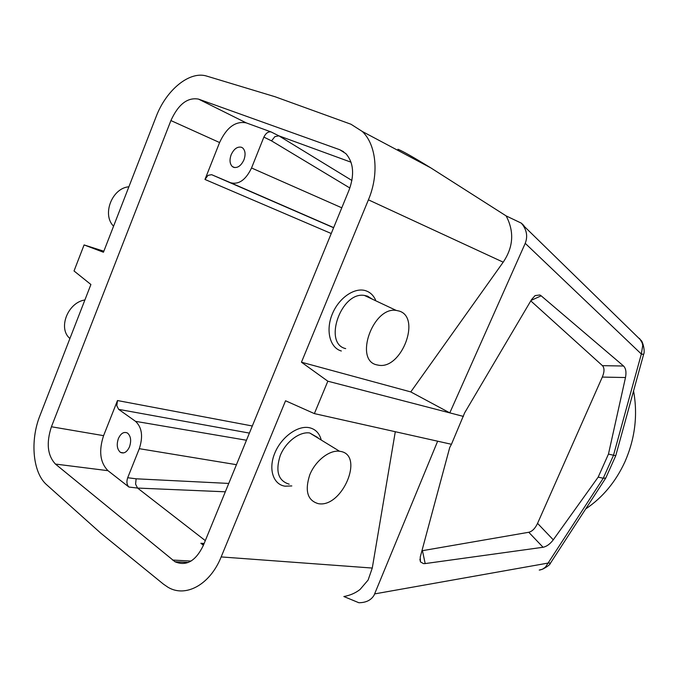 <?xml version="1.0" encoding="UTF-8"?>
<svg xmlns="http://www.w3.org/2000/svg" width="678" height="678" viewBox="0 0 678 678"><rect width="100%" height="100%" fill="white"/><g stroke="black" fill="none" stroke-linecap="round" stroke-linejoin="round"><path stroke-width="1.02" d="M204.129 543.485L200.858 543.264L203.968 543.866M200.858 543.264L203.4 545.256M349.119 189.925C354.653 174.61 353.56 162.508 345.856 153.609L339.763 149.728L198.527 99.115C187.543 97.14 178.331 104.293 170.907 120.565L51.426 426.759C46.129 443.014 47.468 455.447 55.435 464.066L174.983 561.748C186.264 566.537 195.705 561.13 203.298 545.51L349.119 189.925M225.325 491.804L137.558 488.067L205.298 540.62M128.922 487.041L137.558 488.067L135.592 484.143L136.125 478.804L127.693 477.736C126.354 481.702 126.769 484.804 128.922 487.041L107.988 470.685L55.435 464.066M127.693 477.736L139.304 448.683C143.244 436.505 141.99 427.394 135.541 421.343L118.65 409.359L116.802 405.707L117.48 400.545L103.59 435.657C98.598 450.878 100.064 462.557 107.988 470.685M349.865 188.001L271.531 140.871L274.887 136.642L278.87 135.837L351.034 162.203M351.916 180.475L278.87 135.837L271.073 131.93C268.208 131.464 265.81 133.185 263.878 137.1L251.538 167.983C245.792 179.933 238.817 184.848 230.588 182.738L333.669 227.613M271.073 131.93L246.267 122.888C235.546 120.82 226.655 127.371 219.587 142.541L204.976 179.458L331.245 233.52M230.588 182.738L211.629 174.678L207.993 175.365L204.976 179.458M231.156 154.745C233.927 148.863 237.368 146.372 241.495 147.27L242.817 148.067C245.368 150.745 245.741 154.669 243.936 159.855C241.105 165.788 237.639 168.271 233.529 167.28L232.325 166.551C229.74 163.873 229.342 159.94 231.156 154.745M103.844 251.224L84.089 244.928L103.446 252.241L156.093 116.777C166.118 90.021 189.662 70.495 206.892 76.148L275.09 96.751L350.984 124.243L362.332 131.49C376.409 144.88 379.265 174.178 368.417 199.832L301.456 362.213L410.775 391.918L503.195 262.174C513.415 247.021 514.399 231.605 506.144 215.909L430.725 167.83C413.707 157.372 402.774 151.177 397.927 149.245M341.348 351.001C329.932 347.848 325.415 330.466 332.322 313.99C339.051 297.447 355.272 286.692 366.323 290.947C370.417 292.498 373.493 295.489 375.544 299.913M539.239 570.079L542.519 569.198L545.392 567.215L603.242 478.253L598.174 477.126L608.463 454.082L625.489 377.536C626.497 372.188 625.862 368.357 623.582 366.027L541.171 295.82L539.858 294.981L535.061 295.608L531.594 299.523L464.684 412.766L451.446 444.285L314.372 413.605L327.838 381.206L301.456 362.213M463.447 416.419L327.838 381.206M437.649 441.192L374.053 595.259C371.078 600.191 366.001 602.691 358.84 602.734L343.856 596.53C350.06 595.411 355.458 593.064 360.043 589.487L368.112 580.046L372.273 568.054L395.291 431.716M314.372 413.605L285.557 400.766L221.164 556.926C210.07 584.724 185.619 597.911 167.991 587.258L163.474 584.173L100.802 533.179L46.697 484.787C32.739 472.82 29.9 440.598 39.934 415.656L90.903 284.506L74.029 270.963L84.089 244.928M291.811 485.931L285.133 486.194C273.217 484.634 268.098 469.108 274.819 453.065C281.362 436.988 297.879 425.114 309.448 427.725C315.423 429.14 319.313 433.106 321.126 439.607M410.775 391.918L449.794 412.877L525.23 243.334C527.721 236.919 526.899 230.783 522.755 224.935L521.357 223.164L506.144 215.909M451.446 444.285L449.717 447.514L420.233 557.087L420.453 561.893L423.538 563.638L425.191 563.579L543.061 547.265C546.671 546.519 550.078 544.036 553.282 539.815L598.174 477.126M421.936 550.765L528.764 532.272C532.222 531.425 535.154 528.459 537.561 523.365L602.31 377.078C604.505 371.764 604.547 367.951 602.437 365.654L530.789 300.888M633.557 390.96C637.93 414.928 635.066 438.513 624.972 461.718C615.726 481.829 602.64 497.559 585.724 508.915M608.463 454.082L615.743 455.752L643.6 354.433L641.337 354.026L613.471 455.387L603.242 478.253L605.759 478.066L615.734 455.769M399.274 311.083L396.155 310.397C372.883 306.575 354.001 360.154 376.705 364.84L378.943 365.281C401.69 369.103 421.216 317.651 399.274 311.083M340.364 451.387L339.542 451.251C329.398 449.802 315.321 460.828 309.719 474.964C304.634 490.948 307.507 500.517 318.329 503.669L318.406 503.678C342.195 508.076 364.679 454.946 340.364 451.387M69.919 338.5C57.689 328.499 67.724 302.507 84.894 299.964M113.573 226.189C101.759 214.655 112.023 188.069 128.888 186.789M540.044 569.978L542.417 569.249L545.349 567.249M374.705 593.894L548.222 563.054L550.477 563.13L605.64 478.244M289.184 484.177C278.302 480.88 275.293 471.413 280.158 455.777C285.574 441.98 299.507 431.369 309.693 432.971L317.923 437.641M345.687 348.611C322.872 343.67 341 291.362 364.383 295.422L367.518 296.133L372.273 299.142M522.755 224.926L640.905 340.22C642.888 341.339 645.244 351.814 643.634 354.297L641.337 354.026L642.744 345.416L642.159 342.856L639.481 338.39M129.506 446.819C131.464 440.793 130.854 436.259 127.676 433.208L127.362 432.996C123.828 431.471 120.828 433.335 118.379 438.581C116.438 444.522 117.023 449.039 120.15 452.133L120.574 452.421C124.074 453.913 127.049 452.048 129.506 446.819M523.908 225.579L521.357 223.164M343.61 151.728L339.763 149.728M103.59 435.657L51.426 426.759M271.531 140.871L263.878 137.1M368.417 199.832L503.195 262.174M372.273 568.054L221.164 556.926M422.445 550.697L425.191 563.579M543.061 547.265L528.764 532.272M537.561 523.365L553.282 539.815M625.489 377.536L602.31 377.078M541.171 295.82L531.06 300.422M602.437 365.654L623.582 366.027M525.23 243.334L641.337 354.026M219.587 142.541L170.907 120.565M246.267 122.888L198.527 99.115M341.788 207.807L251.538 167.983M135.541 421.343L246.47 440.242M139.304 448.683L236.444 464.684M136.125 478.804L228.757 483.431M117.48 400.545L252.318 425.987M118.65 409.359L249.394 433.098M211.629 174.678L333.61 227.74M191.052 561.07L172.509 560.045M203.993 543.807L201.451 543.646M419.885 559.197L420.453 561.893M550.553 563.071C550.112 564.562 547.578 566.528 542.968 568.986M339.542 451.251L309.693 432.971M396.155 310.397L364.383 295.422M123.693 452.904L120.574 452.421M362.332 131.49L430.725 167.83M234.707 167.585L232.325 166.551M188.315 562.452L174.983 561.748"/></g></svg>
